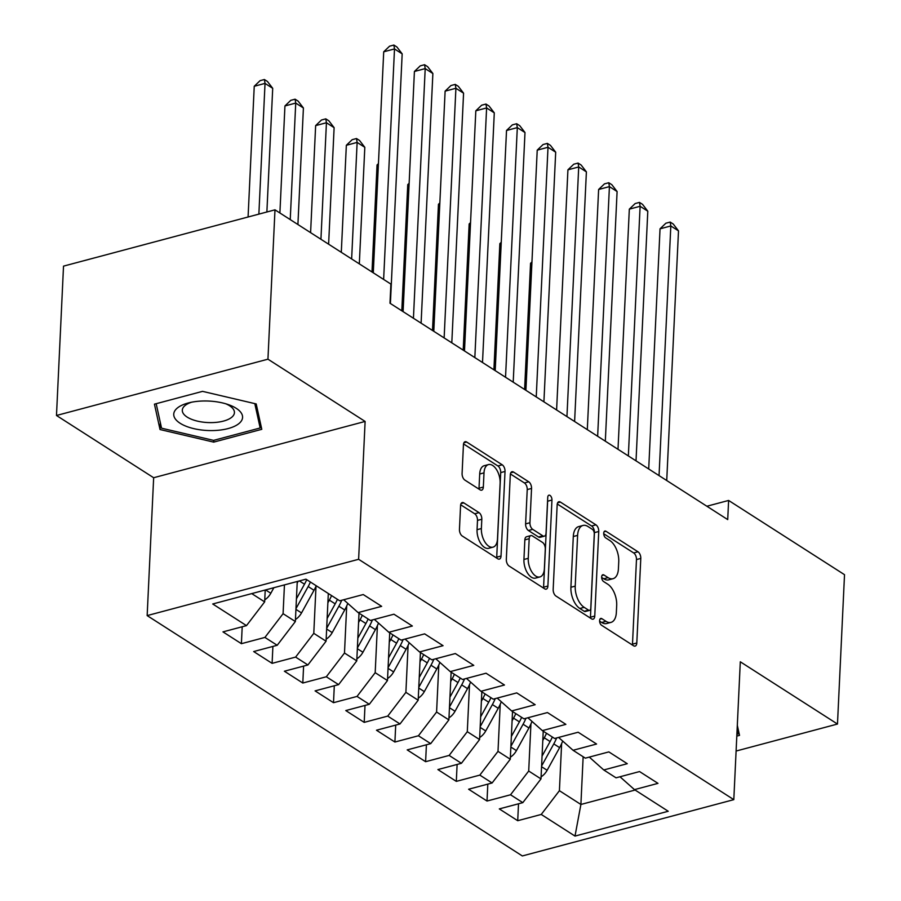 <?xml version="1.0" encoding="UTF-8"?>
<svg xmlns="http://www.w3.org/2000/svg" width="901" height="901" viewBox="0 0 901 901"><rect width="100%" height="100%" fill="white"/><g stroke="black" fill="none" stroke-linecap="round" stroke-linejoin="round"><path stroke-width="1.35" d="M599.593 620.609A3.638 1.96 75.1 0 0 601.553 625.249L633.572 645.769A5.203 2.804 75.1 0 0 635.126 646.096A5.203 2.804 75.1 0 0 636.804 642.999L640.791 558.417A5.203 2.804 75.1 0 0 637.998 551.795L605.979 531.275A3.638 1.96 75.1 0 0 604.886 531.049A3.638 1.96 75.1 0 0 603.715 533.212A3.638 1.96 75.1 0 0 605.675 537.863L609.808 540.51A16.646 8.976 75.1 0 1 618.75 561.728L618.413 568.779A16.646 8.976 75.1 0 1 613.052 578.69A16.646 8.976 75.1 0 1 608.062 577.631L603.918 574.973A3.638 1.96 75.1 0 0 602.825 574.748A3.638 1.96 75.1 0 0 601.654 576.91A3.638 1.96 75.1 0 0 603.614 581.55L607.747 584.208A16.646 8.976 75.1 0 1 616.689 605.427L616.352 612.466A16.646 8.976 75.1 0 1 610.991 622.388A16.646 8.976 75.1 0 1 606.001 621.33L601.857 618.672A3.638 1.96 75.1 0 0 600.764 618.446A3.638 1.96 75.1 0 0 599.593 620.609M463.801 502.882A5.203 2.804 75.1 0 0 462.247 502.555A5.203 2.804 75.1 0 0 460.569 505.652L459.454 529.383A5.203 2.804 75.1 0 0 462.247 536.005L497.803 558.789A5.203 2.804 75.1 0 0 499.368 559.116A5.203 2.804 75.1 0 0 501.035 556.018L505.022 471.448A5.203 2.804 75.1 0 0 502.24 464.815L466.673 442.031A5.203 2.804 75.1 0 0 465.119 441.704A5.203 2.804 75.1 0 0 463.441 444.801L462.089 473.464A5.203 2.804 75.1 0 0 464.882 480.098L480.098 489.84A5.203 2.804 75.1 0 0 481.663 490.178A5.203 2.804 75.1 0 0 483.33 487.081L484.006 472.867A13.92 7.501 75.1 0 1 488.488 464.578A13.92 7.501 75.1 0 1 496.575 469.68A13.92 7.501 75.1 0 1 500.123 483.195L497.498 538.866A13.92 7.501 75.1 0 1 493.016 547.155A13.92 7.501 75.1 0 1 484.929 542.053A13.92 7.501 75.1 0 1 481.382 528.538L481.81 519.258A5.203 2.804 75.1 0 0 479.028 512.635L463.801 502.882L461.053 503.614M267.946 359.184L56.481 415.485L153.654 477.733L365.119 421.443L267.946 359.184L274.985 209.832L390.888 284.085L389.987 303.232L727.715 519.595L728.616 500.449L706.868 506.238M365.119 421.443L358.621 559.296L733.808 799.649L522.332 855.95L147.156 615.597L358.621 559.296M736.094 751.04L837.48 724.044L740.307 661.796L733.808 799.649M837.48 724.044L844.519 574.692L728.616 500.449M553.169 589.423A5.203 2.804 75.1 0 0 555.962 596.045L591.529 618.829A5.203 2.804 75.1 0 0 593.083 619.167A5.203 2.804 75.1 0 0 594.761 616.059L598.748 531.489A5.203 2.804 75.1 0 0 595.955 524.855L560.399 502.082A5.203 2.804 75.1 0 0 558.834 501.744A5.203 2.804 75.1 0 0 557.167 504.842L553.169 589.423M544.666 588.815L509.099 566.031A5.203 2.804 75.1 0 1 506.317 559.397L510.304 474.827A5.203 2.804 75.1 0 1 511.971 471.73A5.203 2.804 75.1 0 1 513.536 472.056L528.752 481.81A5.203 2.804 75.1 0 1 531.545 488.432L529.934 522.738A5.203 2.804 75.1 0 0 532.716 529.36L542.819 535.836A5.203 2.804 75.1 0 0 544.373 536.163A5.203 2.804 75.1 0 0 546.051 533.065L547.74 497.352A3.638 1.96 75.1 0 1 548.912 495.19A3.638 1.96 75.1 0 1 551.029 496.519A3.638 1.96 75.1 0 1 551.953 500.055L547.898 586.044A5.203 2.804 75.1 0 1 546.22 589.141A5.203 2.804 75.1 0 1 544.666 588.815M518.514 803.782L517.715 820.71L541.242 814.448L575.007 836.083L668.227 811.26L634.462 789.625L657.978 783.363L639.552 771.56L616.036 777.822L603.76 769.961L627.276 763.699L608.851 751.896L585.335 758.158L573.059 750.285L596.575 744.023L578.149 732.231L554.633 738.482L542.346 730.621L565.873 724.359L547.448 712.556L523.932 718.818L511.644 710.957L535.171 704.695L516.746 692.892L493.23 699.153L480.943 691.281L504.47 685.019L486.044 673.216L462.528 679.478L450.241 671.617L473.768 665.355L455.343 653.552L431.827 659.814L419.539 651.941L443.067 645.679L424.641 633.876L401.114 640.138L388.838 632.277L412.354 626.015L393.94 614.212L370.412 620.474L358.136 612.601L381.652 606.339L363.238 594.547L339.711 600.809L305.946 579.174L212.726 603.985L246.491 625.621L264.657 601.879L265.221 590.009M517.715 820.71L499.3 808.907L522.817 802.645L510.54 794.772L528.707 771.031L530.926 723.976M487.813 784.118L487.013 801.034L510.54 794.772M487.013 801.034L468.599 789.231L492.115 782.969L479.839 775.108L498.005 751.366L500.224 704.312M457.111 764.453L456.311 781.37L479.839 775.108M456.311 781.37L437.897 769.567L461.413 763.305L449.137 755.432L467.292 731.691L469.522 684.636M426.41 744.778L425.61 761.694L449.137 755.432M425.61 761.694L407.196 749.891L430.712 743.64L418.424 735.768L436.591 712.027L438.81 664.972M395.708 725.114L394.908 742.03L418.424 735.768M394.908 742.03L376.483 730.227L400.01 723.965L387.723 716.104L405.889 692.351L408.108 645.296M365.006 705.438L364.207 722.365L387.723 716.104M364.207 722.365L345.781 710.562L369.309 704.3L357.021 696.428L375.188 672.687L377.406 625.632M334.305 685.774L333.505 702.69L357.021 696.428M333.505 702.69L315.08 690.887L338.607 684.625L326.32 676.764L344.486 653.022L346.705 605.968M303.603 666.109L302.804 683.026L326.32 676.764M302.804 683.026L284.378 671.222L307.905 664.961L295.618 657.088L313.785 633.347L316.003 586.292M272.902 646.434L272.102 663.35L295.618 657.088M272.102 663.35L253.677 651.547L277.204 645.285L264.917 637.424L283.083 613.682L284.446 584.895M242.2 626.769L241.4 643.686L264.917 637.424M241.4 643.686L222.975 631.883L246.491 625.621M358.136 612.601L343.686 599.751M251.739 593.601L264.657 601.879M388.838 632.277L374.388 619.415M283.083 613.682L295.359 621.544L297.251 581.483M277.204 645.285L295.359 621.544M419.539 651.941L405.09 639.091M313.785 633.347L326.072 641.219L328.313 593.5M307.905 664.961L326.072 641.219M450.241 671.617L435.791 658.755M344.486 653.022L356.773 660.883L359.015 613.176M338.607 684.625L356.773 660.883M480.943 691.281L466.493 678.419M375.188 672.687L387.475 680.559L389.716 632.84M369.309 704.3L387.475 680.559M511.644 710.957L497.194 698.095M405.889 692.351L418.177 700.223L420.429 652.504M400.01 723.965L418.177 700.223M542.346 730.621L527.896 717.759M436.591 712.027L448.878 719.888L451.131 672.18M430.712 743.64L448.878 719.888M573.059 750.285L558.597 737.435M467.292 731.691L479.58 739.563L481.832 691.844M461.413 763.305L479.58 739.563M603.76 769.961L589.299 757.099M498.005 751.366L510.281 759.228L512.534 711.52M492.115 782.969L510.281 759.228M634.462 789.625L620.001 776.775M528.707 771.031L540.983 778.903L543.235 731.184M522.817 802.645L540.983 778.903M274.985 209.832L63.52 266.133L56.481 415.485M153.654 477.733L147.156 615.597M583.15 756.761L580.897 804.469L635.104 790.042M541.242 814.448L559.408 790.695L561.627 743.652M559.408 790.695L580.897 804.469L575.007 836.083M736.804 736.094L739.518 735.374L737.311 725.328M213.695 442.121L261.786 429.315L256.199 403.941L202.534 391.361L154.443 404.155L160.029 429.54L213.695 442.121L213.785 440.319M599.593 621.138L601.688 622.478A16.646 8.976 75.1 0 0 606.677 623.537L610.991 622.388M613.052 578.69L608.738 579.839A16.646 8.976 75.1 0 1 603.749 578.78L601.654 577.44M632.389 645.015A5.203 2.804 75.1 0 0 632.491 644.147L636.478 559.566A5.203 2.804 75.1 0 0 633.685 552.944L603.715 533.741M590.346 618.075A5.203 2.804 75.1 0 0 590.448 617.208L594.435 532.637A5.203 2.804 75.1 0 0 591.642 526.004L557.257 503.986M588.522 610.135A3.638 1.96 75.1 0 0 589.614 610.36A3.638 1.96 75.1 0 0 590.786 608.198L594.288 533.955A3.638 1.96 75.1 0 0 592.329 529.315L587.959 526.511A16.646 8.976 75.1 0 0 582.97 525.463A16.646 8.976 75.1 0 0 577.609 535.374L575.221 586.123A16.646 8.976 75.1 0 0 584.152 607.33L588.522 610.135L584.208 611.283A3.638 1.96 75.1 0 0 585.301 611.509L589.614 610.36M582.97 525.463L578.656 526.612A16.646 8.976 75.1 0 0 573.295 536.523L577.609 535.374M584.208 611.283L579.839 608.479A16.646 8.976 75.1 0 1 570.907 587.272L573.295 536.523M510.394 473.96L524.438 482.959L528.752 481.81M544.373 536.163L540.059 537.311A5.203 2.804 75.1 0 1 538.505 536.985L528.403 530.509A5.203 2.804 75.1 0 1 525.61 523.886L527.231 489.581A5.203 2.804 75.1 0 0 524.438 482.959M543.483 588.06A5.203 2.804 75.1 0 0 543.585 587.193L547.639 501.204A3.638 1.96 75.1 0 0 547.605 500.246M528.256 558.327A13.92 7.501 75.1 0 0 531.793 571.842A13.92 7.501 75.1 0 0 539.89 576.944A13.92 7.501 75.1 0 0 544.373 568.655L545.296 549.036A5.203 2.804 75.1 0 0 542.503 542.413L532.412 535.949A5.203 2.804 75.1 0 0 530.847 535.611A5.203 2.804 75.1 0 0 529.18 538.708L528.256 558.327L523.932 559.476A13.92 7.501 75.1 0 0 527.479 572.991A13.92 7.501 75.1 0 0 535.577 578.093L539.89 576.944M530.847 535.611L526.533 536.759A5.203 2.804 75.1 0 0 524.855 539.857L529.18 538.708M523.932 559.476L524.855 539.857M493.016 547.155L488.702 548.304A13.92 7.501 75.1 0 1 480.605 543.202A13.92 7.501 75.1 0 1 477.057 529.687L477.496 520.406A5.203 2.804 75.1 0 0 474.703 513.784L460.67 504.785M488.488 464.578L484.164 465.727A13.92 7.501 75.1 0 0 479.692 474.016L484.006 472.867M478.915 489.085A5.203 2.804 75.1 0 0 479.017 488.229L479.692 474.016M496.62 558.034A5.203 2.804 75.1 0 0 496.721 557.167L500.708 472.597A5.203 2.804 75.1 0 0 497.915 465.963L463.542 443.934M160.344 422.659L160.029 429.54M541.084 776.853A14.044 10.193 -57.4 0 0 547.132 770.287L559.622 747.639A40.556 29.44 -57.4 0 0 562.697 741.084M542.796 740.487L544.272 737.806A40.556 29.44 -57.4 0 0 546.513 733.279M541.591 766.019L553.788 743.911A40.556 29.44 -57.4 0 0 556.627 737.953M531.905 262.934L530.565 263.295L524.607 389.48M552.347 737.018A40.556 29.44 122.6 0 1 550.106 741.546L542.053 756.142M530.565 263.295L531.95 261.966M659.048 475.604L670.817 225.96L678.498 230.87L666.729 480.526M648.709 468.982L660.039 228.831L670.817 225.96L670.186 222.074L673.25 224.034L678.498 230.87M660.039 228.831L665.862 223.223L670.186 222.074M510.383 757.189A14.044 10.193 -57.4 0 0 516.431 750.612L528.921 727.974A40.556 29.44 -57.4 0 0 531.995 721.408M512.095 720.823L513.57 718.142A40.556 29.44 -57.4 0 0 515.8 713.615M510.89 746.355L523.087 724.235A40.556 29.44 -57.4 0 0 525.925 718.288M501.204 243.27L499.864 243.63L493.906 369.804M521.634 717.354A40.556 29.44 122.6 0 1 519.404 721.881L511.351 736.466M499.864 243.63L501.249 242.29M479.67 737.525A14.044 10.193 -57.4 0 0 485.729 730.948L498.219 708.31A40.556 29.44 -57.4 0 0 501.294 701.744M481.393 701.147L482.868 698.466A40.556 29.44 -57.4 0 0 485.098 693.95M480.188 726.679L492.385 704.571A40.556 29.44 -57.4 0 0 495.223 698.624M470.502 223.606L469.162 223.955L463.204 350.14M490.932 697.678A40.556 29.44 122.6 0 1 488.702 702.206L480.65 716.802M469.162 223.955L470.547 222.626M628.346 455.929L640.115 206.284L647.796 211.206L636.027 460.85M618.007 449.306L629.326 209.156L640.115 206.284L639.485 202.398L642.548 204.369L647.796 211.206M629.326 209.156L635.16 203.547L639.485 202.398M597.645 436.264L609.414 186.62L617.095 191.541L605.326 441.186M587.306 429.642L598.624 189.492L609.414 186.62L608.772 182.734L611.847 184.705L617.095 191.541M598.624 189.492L604.458 183.883L608.772 182.734M737.074 730.294L737.896 734.022L736.883 734.292M738.122 729.055L737.896 734.022M176.855 408.446A34.452 14.731 -177.3 0 0 193.839 428.639A34.452 14.731 -177.3 0 0 239.463 423.121A34.452 14.731 -177.3 0 0 228.46 404.65A34.452 14.731 -177.3 0 0 188.985 402.792A34.452 14.731 -177.3 0 0 176.855 408.446M191.665 402.195A26.084 11.15 -177.3 0 0 184.66 405.867A26.084 11.15 -177.3 0 0 182.306 410.192A26.084 11.15 -177.3 0 0 202.556 422.073A26.084 11.15 -177.3 0 0 232.064 416.972A26.084 11.15 -177.3 0 0 234.429 412.647A26.084 11.15 -177.3 0 0 225.847 403.817M254.803 403.603L260.164 427.975L213.571 440.375L161.561 428.189L156.177 403.693M260.4 423.008L260.164 427.975M448.968 717.849A14.044 10.193 -57.4 0 0 455.028 711.272L467.518 688.634A40.556 29.44 -57.4 0 0 470.592 682.068M450.691 681.483L452.167 678.802A40.556 29.44 -57.4 0 0 454.397 674.275M449.486 707.015L461.684 684.895A40.556 29.44 -57.4 0 0 464.522 678.949M439.801 203.93L438.46 204.29L432.503 330.476M460.231 678.014A40.556 29.44 122.6 0 1 458.001 682.541L449.948 697.126M438.46 204.29L439.846 202.95M418.267 698.185A14.044 10.193 -57.4 0 0 424.326 691.608L436.816 668.97A40.556 29.44 -57.4 0 0 439.891 662.404M419.99 661.818L421.465 659.138A40.556 29.44 -57.4 0 0 423.695 654.61M418.785 687.339L430.982 665.231A40.556 29.44 -57.4 0 0 433.809 659.284M409.099 184.266L407.759 184.626L401.801 310.8M429.529 658.349A40.556 29.44 122.6 0 1 427.299 662.866L419.247 677.462M407.759 184.626L409.144 183.286M566.943 416.6L578.712 166.955L586.393 171.866L574.613 421.51M556.604 409.966L567.923 169.827L578.712 166.955L578.07 163.07L581.145 165.029L586.393 171.866M567.923 169.827L573.757 164.219L578.07 163.07M536.241 396.924L548.011 147.28L555.692 152.201L543.911 401.846M525.902 390.302L537.221 150.152L548.011 147.28L547.369 143.394L550.443 145.365L555.692 152.201M537.221 150.152L543.055 144.543L547.369 143.394M387.565 678.509A14.044 10.193 -57.4 0 0 393.624 671.932L406.114 649.294A40.556 29.44 -57.4 0 0 409.189 642.74M389.288 642.143L390.764 639.462A40.556 29.44 -57.4 0 0 392.994 634.935M388.083 667.675L400.281 645.567A40.556 29.44 -57.4 0 0 403.107 639.609M378.397 164.59L377.046 164.951L372 271.989M398.828 638.674A40.556 29.44 122.6 0 1 396.598 643.201L388.545 657.786M377.046 164.951L378.443 163.622M505.54 377.26L517.309 127.615L524.99 132.526L513.21 382.17M495.201 370.638L506.52 130.487L517.309 127.615L516.667 123.73L519.742 125.689L524.99 132.526M506.52 130.487L512.354 124.879L516.667 123.73M356.864 658.845A14.044 10.193 -57.4 0 0 362.923 652.268L375.413 629.63A40.556 29.44 -57.4 0 0 378.488 623.064M358.575 622.478L360.062 619.798A40.556 29.44 -57.4 0 0 362.292 615.27M357.382 648.01L369.579 625.891A40.556 29.44 -57.4 0 0 372.406 619.944M359.319 263.858L364.815 147.325L357.134 142.414L346.344 145.286L341.299 252.314M368.126 619.01A40.556 29.44 122.6 0 1 365.896 623.537L357.843 638.122M346.344 145.286L352.178 139.678L356.492 138.529L357.134 142.414L351.638 258.936M356.492 138.529L359.567 140.488L364.815 147.325M474.838 357.584L486.608 107.94L494.289 112.862L482.508 362.506M464.488 350.962L475.818 110.812L486.608 107.94L485.966 104.054L489.04 106.025L494.289 112.862M475.818 110.812L481.652 105.203L485.966 104.054M326.162 639.181A14.044 10.193 -57.4 0 0 332.221 632.603L344.711 609.966A40.556 29.44 -57.4 0 0 347.786 603.4M327.874 602.803L329.361 600.122A40.556 29.44 -57.4 0 0 331.591 595.595M326.669 628.335L338.877 606.227A40.556 29.44 -57.4 0 0 341.704 600.269M328.617 244.194L334.113 127.66L326.432 122.739L315.643 125.611L310.597 232.649M337.425 599.334A40.556 29.44 122.6 0 1 335.195 603.861L327.142 618.458M315.643 125.611L321.477 120.002L325.79 118.853L326.432 122.739L320.936 239.272M325.79 118.853L328.865 120.824L334.113 127.66M444.137 337.92L455.906 88.275L463.576 93.186L451.806 342.842M433.786 331.298L445.117 91.147L455.906 88.275L455.264 84.39L458.339 86.35L463.576 93.186M445.117 91.147L450.95 85.539L455.264 84.39M295.46 619.505A14.044 10.193 -57.4 0 0 301.52 612.928L314.01 590.29A40.556 29.44 -57.4 0 0 316.24 585.763M297.172 583.138L298.231 581.224M295.967 608.671L308.176 586.551A40.556 29.44 -57.4 0 0 310.406 582.023M297.916 224.518L303.412 107.985L295.731 103.074L284.941 105.946L279.896 212.974M306.723 579.67A40.556 29.44 122.6 0 1 304.493 584.197L296.44 598.782M284.941 105.946L290.775 100.338L295.089 99.189L295.731 103.074L290.235 219.607M295.089 99.189L298.163 101.149L303.412 107.985M413.435 318.256L425.204 68.6L432.874 73.522L421.105 323.166M403.085 311.622L414.415 71.472L425.204 68.6L424.562 64.714L427.637 66.685L432.874 73.522M414.415 71.472L420.249 65.863L424.562 64.714M264.759 599.841A14.044 10.193 -57.4 0 0 270.807 593.263L273.881 587.7M266.876 211.994L272.71 88.321L265.029 83.399L254.24 86.271L248.079 217.006M254.24 86.271L260.074 80.662L264.387 79.513L265.029 83.399L258.869 214.134M264.387 79.513L267.462 81.484L272.71 88.321M383.635 279.434L394.503 48.936L402.173 53.857L390.403 303.502M373.284 272.812L383.713 51.807L394.503 48.936L393.861 45.05L396.936 47.021L402.173 53.857M383.713 51.807L389.547 46.199L393.861 45.05M601.688 622.478L606.001 621.33M601.992 575.491L603.918 574.973M603.749 578.78L608.062 577.631M604.053 531.793L605.979 531.275M633.685 552.944L637.998 551.795M636.478 559.566L640.791 558.417M632.491 644.147L636.804 642.999M599.931 619.19L601.857 618.672M557.651 502.814L560.399 502.082M591.642 526.004L595.955 524.855M594.435 532.637L598.748 531.489M590.448 617.208L594.761 616.059M570.907 587.272L575.221 586.123M579.839 608.479L584.152 607.33M510.788 472.788L513.536 472.056M527.231 489.581L531.545 488.432M525.61 523.886L529.934 522.738M528.403 530.509L532.716 529.36M538.505 536.985L542.819 535.836M547.639 501.204L551.953 500.055M543.585 587.193L547.898 586.044M474.703 513.784L479.028 512.635M477.496 520.406L481.81 519.258M477.057 529.687L481.382 528.538M479.017 488.229L483.33 487.081M463.925 442.763L466.673 442.031M497.915 465.963L502.24 464.815M500.708 472.597L505.022 471.448M496.721 557.167L501.035 556.018M553.788 743.911L559.622 747.639M544.272 737.806L550.106 741.546M541.557 766.706L547.132 770.287M523.087 724.235L528.921 727.974M513.57 718.142L519.404 721.881M510.856 747.042L516.431 750.612M492.385 704.571L498.219 708.31M482.868 698.466L488.702 702.206M480.154 727.377L485.729 730.948M461.684 684.895L467.518 688.634M452.167 678.802L458.001 682.541M449.453 707.702L455.028 711.272M430.982 665.231L436.816 668.97M421.465 659.138L427.299 662.866M418.751 688.037L424.326 691.608M400.281 645.567L406.114 649.294M390.764 639.462L396.598 643.201M388.049 668.362L393.624 671.932M369.579 625.891L375.413 629.63M360.062 619.798L365.896 623.537M357.348 648.697L362.923 652.268M338.877 606.227L344.711 609.966M329.361 600.122L335.195 603.861M326.646 629.022L332.221 632.603M308.176 586.551L314.01 590.29M299.369 580.92L304.493 584.197M295.933 609.358L301.52 612.928M265.581 589.907L270.807 593.263"/></g></svg>

